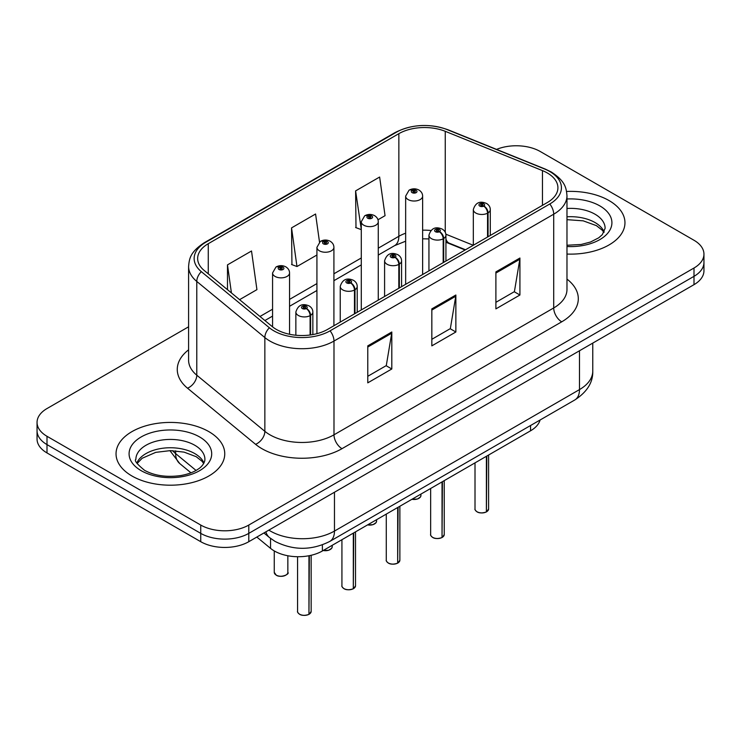 <?xml version="1.0" encoding="UTF-8"?>
<svg xmlns="http://www.w3.org/2000/svg" width="741" height="741" viewBox="0 0 741 741"><rect width="100%" height="100%" fill="white"/><g stroke="black" fill="none" stroke-linecap="round" stroke-linejoin="round"><path stroke-width="1.11" d="M465.116 249.995L446.712 242.557A45.294 26.148 0 0 0 445.934 242.251M540.087 420.008A33.975 19.618 180 0 1 530.556 430.799L322.391 550.98A33.975 19.618 180 0 1 270.539 548.359L256.821 537.058M609.037 200.561A54.352 31.381 0 0 0 566.578 191.456A54.352 31.381 0 0 1 609.037 200.561A54.352 31.381 0 0 1 624.959 222.754A54.352 31.381 0 0 0 609.037 200.561M208.832 431.623A54.352 31.381 0 0 0 149.589 424.815A54.352 31.381 0 0 0 116.041 453.807A54.352 31.381 0 0 0 131.963 476A54.352 31.381 0 0 0 191.197 482.808A54.352 31.381 0 0 0 224.755 453.807A54.352 31.381 0 0 0 208.832 431.623A54.352 31.381 0 0 0 149.589 424.815A54.352 31.381 0 0 0 116.041 453.807A54.352 31.381 0 0 0 131.963 476A54.352 31.381 0 0 0 191.197 482.808A54.352 31.381 0 0 0 224.755 453.807A54.352 31.381 0 0 0 208.832 431.623M547.303 172.959A36.235 20.924 180 0 1 557.917 187.751A36.235 20.924 180 0 1 547.303 202.543L327.578 329.402A36.235 20.924 180 0 1 272.271 326.614L204.21 270.484A36.235 20.924 180 0 1 197.652 258.489A36.235 20.924 180 0 1 208.267 243.696L398.853 133.667A36.235 20.924 180 0 1 445.258 131.314L542.468 170.615A36.235 20.924 180 0 1 547.303 172.959M549.785 171.523A39.755 22.952 0 0 0 544.478 168.957L447.277 129.656A39.755 22.952 0 0 0 396.361 132.231L205.785 242.261A39.755 22.952 0 0 0 201.33 271.651L269.391 327.772A39.755 22.952 0 0 0 330.069 330.838L549.785 203.979A39.755 22.952 0 0 0 549.785 171.523M188.594 326.8L46.998 408.55A33.975 19.618 0 0 0 37.05 422.416L37.05 439.061A33.975 19.618 0 0 0 46.998 452.936L200.746 541.699L200.746 533.372A33.975 19.618 0 0 0 248.791 533.372L694.002 276.337A33.975 19.618 0 0 0 703.95 262.462A33.975 19.618 0 0 1 694.002 276.337L248.791 533.372A33.975 19.618 0 0 1 200.746 533.372L46.998 444.609L200.746 533.372L200.746 525.054A33.975 19.618 0 0 0 248.791 525.054L694.002 268.01A33.975 19.618 0 0 0 703.95 254.144A33.975 19.618 0 0 0 694.002 240.269L540.254 151.507A33.975 19.618 0 0 0 496.553 149.395M37.05 430.743A33.975 19.618 0 0 0 46.998 444.609A33.975 19.618 0 0 1 37.05 430.743M367.777 345.862L367.777 382.847L391.804 368.981L391.804 331.996L367.777 345.862M367.777 376.289L386.283 365.6L391.702 333.218A9.059 5.233 -120 0 0 391.804 331.996M386.117 365.702L391.804 368.981M495.896 271.891L495.896 308.877L519.923 295.011L519.923 258.025L495.896 271.891M495.896 302.319L514.402 291.639L519.821 259.257A9.059 5.233 -120 0 0 519.923 258.025M514.235 291.732L519.923 295.011M431.836 308.877L431.836 345.862L455.863 331.996L455.863 295.011L431.836 308.877M431.836 339.304L450.343 328.615L455.761 296.243A9.059 5.233 -120 0 0 455.863 295.011M450.176 328.717L455.863 331.996M566.976 254.061A54.352 31.381 0 0 0 624.959 222.754A54.352 31.381 0 0 1 566.976 254.061M37.05 422.416A33.975 19.618 0 0 0 46.998 436.292L200.746 525.054M377.975 219.762L385.051 215.677L379.633 177.034L355.606 190.9L355.995 227.663M239.584 299.66L256.932 289.638L251.514 250.995L227.487 264.87L227.487 289.685M319.501 242.038L315.573 214.01L291.546 227.885L291.935 264.648M291.546 227.885L296.974 266.528L316.926 255.006M296.974 266.528L291.546 264.5M355.606 190.9L361.284 229.395M361.024 229.543L355.606 227.515M227.487 264.87L231.424 292.927M200.746 541.699A33.975 19.618 0 0 0 248.791 541.699L694.002 284.655A33.975 19.618 0 0 0 703.95 270.789L703.95 254.144M486.346 511.966C482.308 513.263 479.214 513.226 477.047 511.846C475.268 510.299 474.583 509.345 475.009 508.965A6.799 3.927 0 0 0 477 511.744A6.799 3.927 0 0 0 486.392 511.855L486.244 511.948A6.567 3.788 180 0 1 477.158 511.836M486.392 511.577L486.809 456.048M488.069 236.75L488.069 212.889A5.659 3.409 -122.2 0 0 483.892 206.054A2.834 1.63 0 0 0 483.808 203.794A2.834 1.63 0 0 0 479.798 203.794A2.834 1.63 0 0 0 479.798 206.109A2.834 1.63 0 0 0 483.716 206.155L482.567 205.433A1.13 0.658 180 0 1 481.002 205.414A1.13 0.658 180 0 1 480.668 204.951A1.13 0.658 180 0 1 481.372 204.349A1.13 0.658 180 0 1 482.604 204.488A1.13 0.658 180 0 1 482.937 204.951A1.13 0.658 180 0 1 482.641 205.396L483.892 206.054M483.716 206.155A5.659 3.121 62.1 0 1 487.541 213.186A8.494 4.9 180 0 1 475.796 213.037A8.494 4.9 180 0 1 473.314 209.573C475.481 202.608 479.927 200.589 486.633 203.516C489.032 205.035 490.255 207.054 490.292 209.573A8.494 4.9 180 0 1 488.069 212.889M487.541 237.055L487.541 213.186M486.392 511.855L486.392 456.299M422.629 274.522L422.629 196.124A8.494 4.9 180 0 1 417.387 200.654A8.494 4.9 180 0 1 408.134 199.588A8.494 4.9 180 0 1 405.651 196.124L409.032 190.224A5.659 3.409 57.8 0 1 412.052 190.391A2.834 1.63 0 0 0 412.135 192.651A2.834 1.63 0 0 0 416.146 192.651A2.834 1.63 0 0 0 416.146 190.344A2.834 1.63 0 0 0 412.228 190.298L413.376 191.021A1.13 0.658 180 0 1 414.941 191.039A1.13 0.658 180 0 1 415.275 191.502A1.13 0.658 180 0 1 414.571 192.104A1.13 0.658 180 0 1 413.339 191.965A1.13 0.658 180 0 1 413.006 191.502A1.13 0.658 180 0 1 413.302 191.058L412.052 190.391M413.376 191.984L413.376 191.021M412.228 190.298A5.659 3.121 -117.9 0 0 409.578 189.909A5.659 3.121 -117.9 0 0 409.328 190.076M413.302 191.938L413.302 191.058M441.988 537.577C437.95 538.874 434.847 538.837 432.688 537.457C430.901 535.91 430.225 534.956 430.651 534.576A6.799 3.927 0 0 0 432.642 537.355A6.799 3.927 0 0 0 442.034 537.475L441.877 537.558A6.567 3.788 180 0 1 432.8 537.447M442.034 537.188L442.451 481.669M443.702 262.36L443.702 238.5A5.659 3.409 -122.2 0 0 439.533 231.664A2.834 1.63 0 0 0 439.441 229.404A2.834 1.63 0 0 0 435.439 229.404A2.834 1.63 0 0 0 435.439 231.72A2.834 1.63 0 0 0 439.357 231.766L438.209 231.044A1.13 0.658 180 0 1 436.644 231.025A1.13 0.658 180 0 1 436.31 230.562A1.13 0.658 180 0 1 437.005 229.96A1.13 0.658 180 0 1 438.246 230.099A1.13 0.658 180 0 1 438.57 230.562A1.13 0.658 180 0 1 438.274 231.007L439.533 231.664M439.357 231.766A5.659 3.121 62.1 0 1 443.183 238.806A8.494 4.9 180 0 1 431.438 238.658A8.494 4.9 180 0 1 428.946 235.184C431.123 228.219 435.56 226.2 442.275 229.126C444.674 230.646 445.897 232.665 445.934 235.184A8.494 4.9 180 0 1 443.702 238.5M443.183 262.666L443.183 238.806M442.034 537.475L442.034 481.909M397.621 563.188C393.591 564.485 390.488 564.447 388.321 563.067C386.543 561.521 385.866 560.567 386.283 560.187A6.799 3.927 0 0 0 388.275 562.965A6.799 3.927 0 0 0 397.667 563.086L397.519 563.169A6.567 3.788 180 0 1 388.432 563.058M397.667 562.808L398.093 507.279M399.343 287.971L399.343 264.111A5.659 3.409 -122.2 0 0 395.166 257.275A2.834 1.63 0 0 0 395.083 255.015A2.834 1.63 0 0 0 391.081 255.015A2.834 1.63 0 0 0 391.081 257.331A2.834 1.63 0 0 0 394.99 257.377L393.841 256.655A1.13 0.658 180 0 1 392.276 256.636A1.13 0.658 180 0 1 391.952 256.173A1.13 0.658 180 0 1 392.647 255.571A1.13 0.658 180 0 1 393.879 255.71A1.13 0.658 180 0 1 394.212 256.173A1.13 0.658 180 0 1 393.916 256.618L395.166 257.275M394.99 257.377A5.659 3.121 62.1 0 1 398.815 264.417A8.494 4.9 180 0 1 387.08 264.268A8.494 4.9 180 0 1 384.588 260.795C386.756 253.83 391.202 251.81 397.917 254.737C400.316 256.256 401.529 258.276 401.576 260.795A8.494 4.9 180 0 1 399.343 264.111M398.815 288.277L398.815 264.417M397.667 563.086L397.667 507.52M353.262 588.799C349.224 590.095 346.13 590.058 343.963 588.678C342.185 587.131 341.499 586.177 341.925 585.798A6.799 3.927 0 0 0 343.917 588.576A6.799 3.927 0 0 0 353.309 588.697L353.161 588.78A6.567 3.788 180 0 1 344.074 588.669M353.309 588.419L353.726 532.89M354.985 313.582L354.985 289.722A5.659 3.409 -122.2 0 0 350.808 282.895A2.834 1.63 0 0 0 350.725 280.635A2.834 1.63 0 0 0 346.714 280.635A2.834 1.63 0 0 0 346.714 282.942A2.834 1.63 0 0 0 350.632 282.988L349.483 282.265A1.13 0.658 180 0 1 347.918 282.247A1.13 0.658 180 0 1 347.585 281.784A1.13 0.658 180 0 1 348.289 281.182A1.13 0.658 180 0 1 349.52 281.321A1.13 0.658 180 0 1 349.854 281.784A1.13 0.658 180 0 1 349.557 282.228L350.808 282.895M350.632 282.988A5.659 3.121 62.1 0 1 354.457 290.027A8.494 4.9 180 0 1 342.713 289.879A8.494 4.9 180 0 1 340.23 286.406C342.398 279.44 346.844 277.421 353.55 280.348C355.949 281.867 357.171 283.886 357.218 286.406A8.494 4.9 180 0 1 354.985 289.722M354.457 313.888L354.457 290.027M353.309 588.697L353.309 533.131M308.904 614.409C304.866 615.706 301.763 615.669 299.605 614.289C297.817 612.742 297.141 611.788 297.567 611.418A6.799 3.927 0 0 0 299.559 614.187A6.799 3.927 0 0 0 308.951 614.308L308.793 614.391A6.567 3.788 180 0 1 299.716 614.28M308.951 614.03L309.368 555.667M310.618 334.923L310.618 315.333A5.659 3.409 -122.2 0 0 306.45 308.506A2.834 1.63 0 0 0 306.357 306.246A2.834 1.63 0 0 0 302.356 306.246A2.834 1.63 0 0 0 302.356 308.552A2.834 1.63 0 0 0 306.274 308.599L305.125 307.876A1.13 0.658 180 0 1 303.56 307.858A1.13 0.658 180 0 1 303.226 307.395A1.13 0.658 180 0 1 303.921 306.793A1.13 0.658 180 0 1 305.162 306.931A1.13 0.658 180 0 1 305.496 307.395A1.13 0.658 180 0 1 305.19 307.839L306.45 308.506M306.274 308.599A5.659 3.121 62.1 0 1 310.099 315.638A8.494 4.9 180 0 1 298.354 315.49A8.494 4.9 180 0 1 295.863 312.026C298.039 305.051 302.476 303.032 309.192 305.959C311.59 307.478 312.813 309.497 312.85 312.026A8.494 4.9 180 0 1 310.618 315.333M310.099 334.997L310.099 315.638M308.951 614.308L308.951 555.75M378.271 300.133L378.271 221.735A8.494 4.9 180 0 1 373.029 226.264A8.494 4.9 180 0 1 363.775 225.199A8.494 4.9 180 0 1 361.284 221.735L364.674 215.835A5.659 3.409 57.8 0 1 367.693 216.001A2.834 1.63 0 0 0 367.777 218.262A2.834 1.63 0 0 0 371.778 218.262A2.834 1.63 0 0 0 371.778 215.955A2.834 1.63 0 0 0 367.869 215.909L369.018 216.631A1.13 0.658 180 0 1 370.583 216.65A1.13 0.658 180 0 1 370.908 217.113A1.13 0.658 180 0 1 370.213 217.715A1.13 0.658 180 0 1 368.981 217.576A1.13 0.658 180 0 1 368.647 217.113A1.13 0.658 180 0 1 368.944 216.668L367.693 216.001M369.018 217.595L369.018 216.631M367.869 215.909A5.659 3.121 -117.9 0 0 365.22 215.52A5.659 3.121 -117.9 0 0 364.97 215.687M368.944 217.548L368.944 216.668M333.913 325.753L333.913 247.346A8.494 4.9 180 0 1 328.671 251.875A8.494 4.9 180 0 1 319.408 250.81A8.494 4.9 180 0 1 316.926 247.346L320.316 241.455A5.659 3.409 57.8 0 1 323.335 241.622A2.834 1.63 0 0 0 323.419 243.882A2.834 1.63 0 0 0 327.42 243.882A2.834 1.63 0 0 0 327.42 241.566A2.834 1.63 0 0 0 323.502 241.52L324.651 242.242A1.13 0.658 180 0 1 326.216 242.261A1.13 0.658 180 0 1 326.549 242.724A1.13 0.658 180 0 1 325.855 243.326A1.13 0.658 180 0 1 324.614 243.187A1.13 0.658 180 0 1 324.289 242.724A1.13 0.658 180 0 1 324.586 242.279L323.335 241.622M324.651 243.205L324.651 242.242M323.502 241.52A5.659 3.121 -117.9 0 0 320.862 241.131A5.659 3.121 -117.9 0 0 320.612 241.297M324.586 243.159L324.586 242.279M289.546 334.265L289.546 272.957A8.494 4.9 180 0 1 284.303 277.486A8.494 4.9 180 0 1 275.05 276.421A8.494 4.9 180 0 1 272.568 272.957L275.948 267.066A5.659 3.409 57.8 0 1 278.968 267.232A2.834 1.63 0 0 0 279.051 269.492A2.834 1.63 0 0 0 283.062 269.492A2.834 1.63 0 0 0 283.062 267.177A2.834 1.63 0 0 0 279.144 267.13L280.293 267.853A1.13 0.658 180 0 1 281.858 267.871A1.13 0.658 180 0 1 282.191 268.335A1.13 0.658 180 0 1 281.487 268.937A1.13 0.658 180 0 1 280.255 268.798L280.218 267.89L278.968 267.232M280.293 268.816L280.293 267.853M279.144 267.13A5.659 3.121 -117.9 0 0 276.495 266.751A5.659 3.121 -117.9 0 0 276.245 266.908M280.255 268.798A1.13 0.658 180 0 1 279.922 268.335A1.13 0.658 180 0 1 280.218 267.89M530.556 425.51L530.556 430.799M270.539 538.392L270.539 548.359M322.391 544.867L322.391 550.98M566.976 279.098A56.622 32.687 180 0 1 561.715 321.826L341.99 448.675A11.328 6.539 60 0 1 333.987 434.81L553.712 307.95A45.294 26.148 0 0 0 566.976 289.462L566.976 195.707A45.294 26.148 180 0 1 553.712 214.195A11.328 6.539 -120 0 0 549.785 203.979M341.99 448.675A56.622 32.687 180 0 1 261.916 448.675A56.622 32.687 180 0 1 255.571 444.313L187.51 388.191A56.622 32.687 180 0 1 188.594 349.826M269.928 434.81A45.294 26.148 0 0 0 333.987 434.81L333.987 341.055A45.294 26.148 180 0 1 264.852 337.563L196.782 281.441A45.294 26.148 180 0 1 188.594 266.436L188.594 360.2A45.294 26.148 0 0 0 196.782 375.196L264.852 431.318A45.294 26.148 0 0 0 269.928 434.81M566.976 195.707C566.254 187.881 565.448 181.378 551.369 172.032L545.413 169.143A11.328 5.307 112 0 0 544.478 168.957M545.413 169.143L448.203 129.842C429.447 123.201 411.635 124.164 394.786 132.732A11.328 6.539 60 0 1 396.361 132.231M205.785 242.261A11.328 6.539 -120 0 0 204.21 242.761C190.094 252.135 189.316 258.628 188.594 266.436M201.33 271.651A11.328 7.577 129.5 0 0 196.782 281.441L196.782 375.196A11.328 7.577 -50.5 0 1 187.51 388.191M448.203 129.842A11.328 5.307 112 0 0 447.277 129.656M269.391 327.772A11.328 7.577 129.5 0 0 264.852 337.563L264.852 431.318A11.328 7.577 -50.5 0 1 255.571 444.313M330.069 330.838A11.328 6.539 60 0 1 333.987 341.055L553.712 214.195L553.712 307.95A11.328 6.539 60 0 0 561.715 321.826M248.791 525.054L248.791 541.699M694.002 268.01L694.002 284.655M46.998 436.292L46.998 452.936M208.267 243.696L208.267 273.837M542.468 170.615L542.468 205.34M445.258 131.314L445.258 232.266M473.286 245.28L445.86 234.193M430.864 230.497A36.235 20.924 0 0 0 422.629 230.192M405.651 233.211A36.235 20.924 0 0 0 398.853 236.296L378.271 248.179M398.853 133.667L398.853 236.296A20.387 11.773 60 0 1 394.629 245.623L378.271 255.071M361.284 257.979L333.913 273.79M316.926 283.59L289.546 299.401M272.568 309.21L259.98 316.472M465.524 249.763L449.305 243.205A20.387 9.55 -68 0 1 445.934 238.972M431.836 310.053L455.761 296.243M495.896 273.068L519.821 259.257M367.777 347.038L391.702 333.218M268.844 530.111A45.294 26.148 0 0 0 270.409 531.065A45.294 26.148 0 0 0 334.469 531.065L579.49 389.599A45.294 26.148 0 0 0 592.763 371.102C593.096 382.347 587.104 391.97 574.803 399.964L329.773 541.43A22.647 13.079 60 0 0 334.469 531.065L334.469 492.228M579.49 350.762L579.49 389.599A22.647 13.079 60 0 1 574.803 399.964M265.88 531.825A22.647 15.144 129.5 0 0 269.474 537.549L263.916 532.964M172.533 450.658A45.294 26.148 0 0 0 175.636 453.612L175.636 450.834M190.974 472.823L179.776 463.588A22.647 15.144 129.5 0 1 175.636 453.612L196.041 470.433M486.809 511.614A6.799 3.927 0 0 0 488.597 508.965L488.597 455.02M412.015 499.239A6.799 3.927 0 0 0 420.934 495.516L420.434 497.035L417.396 499.045L411.894 499.304M418.86 498.332A6.567 3.788 180 0 1 411.95 499.277M604.165 231.97A34.512 19.924 0 0 0 595.014 222.532A34.512 19.924 0 0 0 566.976 216.807M566.976 245.252L581.148 244.474L590.531 242.011L598.719 237.815L602.294 234.665L605.119 228.302A34.512 19.924 0 0 0 595.014 214.205A34.512 19.924 0 0 0 566.976 208.48M566.976 246.512A41.311 23.851 0 0 0 608.037 232.841A41.311 23.851 0 0 0 599.821 205.887A41.311 23.851 0 0 0 566.976 198.996M442.451 537.225A6.799 3.927 0 0 0 444.239 534.576L444.239 480.631M398.093 562.845A6.799 3.927 0 0 0 399.871 560.187L399.871 506.242M353.726 588.456A6.799 3.927 0 0 0 355.513 585.798L355.513 531.853M309.368 614.067A6.799 3.927 0 0 0 311.155 611.418L311.155 555.287M367.647 524.85A6.799 3.927 0 0 0 376.576 521.127L376.076 522.646L373.038 524.656L367.527 524.915M374.501 523.943A6.567 3.788 180 0 1 367.592 524.887M323.289 550.461A6.799 3.927 0 0 0 332.209 546.738L331.718 548.257L328.68 550.267L323.169 550.535M330.143 549.553A6.567 3.788 180 0 1 323.224 550.498M276.254 575.127A6.799 3.927 0 0 0 283.655 575.97A6.799 3.927 0 0 0 287.851 572.348C290.12 574.071 280.709 578.249 276.3 575.229L274.263 572.348A6.799 3.927 0 0 0 276.254 575.127M285.776 575.173A6.567 3.788 180 0 1 276.412 575.22M203.96 463.032A34.512 19.924 0 0 0 194.8 453.594A34.512 19.924 0 0 0 161.019 448.5A34.512 19.924 0 0 0 136.835 463.032M194.8 445.267A34.512 19.924 0 0 0 157.185 440.951A34.512 19.924 0 0 0 135.881 459.355C134.065 460.43 136.974 464.088 144.578 470.34C154.536 475.778 166.66 477.51 180.934 475.537C188.371 474.166 194.225 471.943 198.505 468.868C200.589 467.701 204.859 463.495 204.914 459.355A34.512 19.924 0 0 0 194.8 445.267M141.179 470.674A41.311 23.851 0 0 0 199.607 470.674A41.311 23.851 0 0 0 199.607 436.949A41.311 23.851 0 0 0 141.179 436.949A41.311 23.851 0 0 0 141.179 470.674M394.786 132.732L204.21 242.761M449.305 243.205L445.934 241.983M428.946 238.917L422.629 238.806M405.651 241.195L394.629 245.623M361.284 264.88L333.913 280.682M316.926 290.491L289.546 306.292M272.568 316.101L264.898 320.529M329.773 541.43C311.553 550.591 293.325 550.591 275.096 541.43L269.474 537.549M592.763 371.102L592.763 343.102M179.776 463.588L169.911 450.63M475.009 508.965L475.009 462.866M473.314 245.271L473.314 209.573M490.292 235.462L490.292 209.573M488.597 508.965L486.763 511.716M420.934 495.516L420.934 494.09M422.629 196.124C422.592 193.605 421.37 191.576 418.971 190.066C415.858 188.455 412.728 188.399 409.578 189.909M405.651 284.331L405.651 196.124M603.906 232.461L602.294 230.256L596.422 225.644L583.213 220.837L566.976 219.669M430.651 534.576L430.651 488.476M428.946 270.882L428.946 235.184M445.934 261.073L445.934 235.184M444.239 534.576L442.405 537.336M386.283 560.187L386.283 514.087M384.588 296.493L384.588 260.795M401.576 286.684L401.576 260.795M399.871 560.187L398.047 562.947M341.925 585.798L341.925 539.698M340.23 322.103L340.23 286.406M357.218 312.294L357.218 286.406M355.513 585.798L353.679 588.558M297.567 611.418L297.567 556.723M295.863 335.238L295.863 312.026M312.85 334.562L312.85 312.026M311.155 611.418L309.321 614.169M376.576 521.127L376.576 519.7M378.271 221.735C378.234 219.216 377.012 217.196 374.613 215.677C371.5 214.066 368.37 214.01 365.22 215.52M361.284 309.942L361.284 221.735M332.209 546.738L332.209 545.311M333.913 247.346C333.867 244.826 332.653 242.807 330.254 241.288C327.133 239.676 324.002 239.621 320.862 241.131M316.926 333.663L316.926 247.346M287.851 572.348L287.851 555.759M274.263 572.348L274.263 550.933M289.546 272.957C289.509 270.437 288.286 268.418 285.887 266.899C282.775 265.287 279.644 265.241 276.495 266.751M272.568 326.846L272.568 272.957M203.692 463.523L202.08 461.319L196.208 456.697L184.064 452.121L170.365 450.621L155.758 452.353L142.133 458.281L137.094 463.523"/></g></svg>

